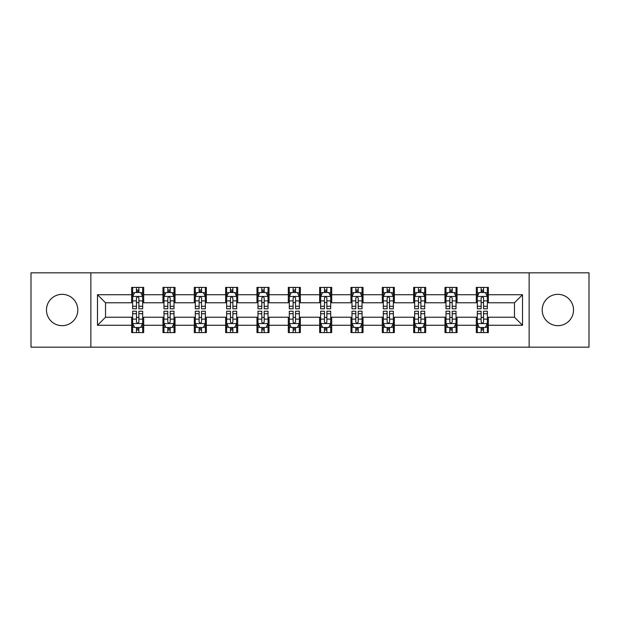 <?xml version="1.0" encoding="UTF-8"?>
<svg xmlns="http://www.w3.org/2000/svg" width="620" height="620" viewBox="0 0 620 620"><rect width="100%" height="100%" fill="white"/><g stroke="black" fill="none" stroke-linecap="round" stroke-linejoin="round"><path stroke-width="0.93" d="M557.868 294.329A15.67 15.67 0 0 0 542.198 310A15.67 15.67 0 0 0 557.868 325.671A15.67 15.67 0 0 0 573.531 310A15.67 15.67 0 0 0 557.868 294.329M62.132 294.329A15.67 15.67 0 0 0 46.469 310A15.67 15.67 0 0 0 62.132 325.671A15.67 15.67 0 0 0 77.802 310A15.67 15.67 0 0 0 62.132 294.329M529.139 347.161L589 347.161L589 272.839L529.139 272.839L529.139 347.161L90.861 347.161L90.861 272.839L31 272.839L31 347.161L90.861 347.161M529.139 272.839L90.861 272.839M488.366 294.733L488.366 287.401L476.315 287.401L476.315 294.733L457.033 294.733L457.033 287.401L444.982 287.401L444.982 294.733L425.7 294.733L425.7 287.401L413.649 287.401L413.649 294.733L394.367 294.733L394.367 287.401L382.308 287.401L382.308 294.733L363.026 294.733L363.026 287.401L350.974 287.401L350.974 294.733L331.692 294.733L331.692 287.401L319.641 287.401L319.641 294.733L300.359 294.733L300.359 287.401L288.308 287.401L288.308 294.733L269.026 294.733L269.026 287.401L256.974 287.401L256.974 294.733L237.692 294.733L237.692 287.401L225.633 287.401L225.633 294.733L206.351 294.733L206.351 287.401L194.3 287.401L194.3 294.733L175.018 294.733L175.018 287.401L162.967 287.401L162.967 294.733L143.685 294.733L143.685 287.401L131.634 287.401L131.634 294.733L97.487 294.733L97.487 325.267L105.524 317.231L131.634 317.231L131.634 332.599L143.685 332.599L143.685 317.231L162.967 317.231L162.967 332.599L175.018 332.599L175.018 317.231L194.3 317.231L194.3 332.599L206.351 332.599L206.351 317.231L225.633 317.231L225.633 332.599L237.692 332.599L237.692 317.231L256.974 317.231L256.974 332.599L269.026 332.599L269.026 317.231L288.308 317.231L288.308 332.599L300.359 332.599L300.359 317.231L319.641 317.231L319.641 332.599L331.692 332.599L331.692 317.231L350.974 317.231L350.974 332.599L363.026 332.599L363.026 317.231L382.308 317.231L382.308 332.599L394.367 332.599L394.367 317.231L413.649 317.231L413.649 332.599L425.7 332.599L425.7 317.231L444.982 317.231L444.982 332.599L457.033 332.599L457.033 317.231L476.315 317.231L476.315 332.599L488.366 332.599L488.366 317.231L514.476 317.231L514.476 302.769L488.366 302.769L488.366 294.733L522.513 294.733L522.513 325.267L488.366 325.267M476.315 325.267L457.033 325.267M444.982 325.267L425.7 325.267M413.649 325.267L394.367 325.267M382.308 325.267L363.026 325.267M350.974 325.267L331.692 325.267M319.641 325.267L300.359 325.267M288.308 325.267L269.026 325.267M256.974 325.267L237.692 325.267M225.633 325.267L206.351 325.267M194.3 325.267L175.018 325.267M162.967 325.267L143.685 325.267M131.634 325.267L97.487 325.267M476.315 294.733L476.315 302.769L457.033 302.769L457.033 294.733M444.982 294.733L444.982 302.769L425.7 302.769L425.7 294.733M413.649 294.733L413.649 302.769L394.367 302.769L394.367 294.733M382.308 294.733L382.308 302.769L363.026 302.769L363.026 294.733M350.974 294.733L350.974 302.769L331.692 302.769L331.692 294.733M319.641 294.733L319.641 302.769L300.359 302.769L300.359 294.733M288.308 294.733L288.308 302.769L269.026 302.769L269.026 294.733M256.974 294.733L256.974 302.769L237.692 302.769L237.692 294.733M225.633 294.733L225.633 302.769L206.351 302.769L206.351 294.733M194.3 294.733L194.3 302.769L175.018 302.769L175.018 294.733M162.967 294.733L162.967 302.769L143.685 302.769L143.685 294.733M131.634 294.733L131.634 302.769L105.524 302.769L97.487 294.733M105.524 302.769L105.524 317.231M522.513 325.267L514.476 317.231M514.476 302.769L522.513 294.733M131.634 292.423L132.633 292.423M136.454 292.423L138.865 292.423M142.678 292.423L143.685 292.423M131.634 302.568L132.633 302.568M136.454 302.568L138.865 302.568M142.678 302.568L143.685 302.568M131.634 317.432L132.633 317.432M136.454 317.432L138.865 317.432M142.678 317.432L143.685 317.432M131.634 327.577L132.633 327.577M136.454 327.577L138.865 327.577M142.678 327.577L143.685 327.577M162.967 317.432L163.975 317.432M167.787 317.432L170.198 317.432M174.018 317.432L175.018 317.432M162.967 327.577L163.975 327.577M167.787 327.577L170.198 327.577M174.018 327.577L175.018 327.577M162.967 292.423L163.975 292.423M167.787 292.423L170.198 292.423M174.018 292.423L175.018 292.423M162.967 302.568L163.975 302.568M167.787 302.568L170.198 302.568M174.018 302.568L175.018 302.568M194.3 317.432L195.308 317.432M199.121 317.432L201.531 317.432M205.352 317.432L206.351 317.432M194.3 327.577L195.308 327.577M199.121 327.577L201.531 327.577M205.352 327.577L206.351 327.577M194.3 292.423L195.308 292.423M199.121 292.423L201.531 292.423M205.352 292.423L206.351 292.423M194.3 302.568L195.308 302.568M199.121 302.568L201.531 302.568M205.352 302.568L206.351 302.568M225.633 317.432L226.641 317.432M230.462 317.432L232.872 317.432M236.685 317.432L237.692 317.432M225.633 327.577L226.641 327.577M230.462 327.577L232.872 327.577M236.685 327.577L237.692 327.577M225.633 292.423L226.641 292.423M230.462 292.423L232.872 292.423M236.685 292.423L237.692 292.423M225.633 302.568L226.641 302.568M230.462 302.568L232.872 302.568M236.685 302.568L237.692 302.568M256.974 317.432L257.974 317.432M261.795 317.432L264.205 317.432M268.018 317.432L269.026 317.432M256.974 327.577L257.974 327.577M261.795 327.577L264.205 327.577M268.018 327.577L269.026 327.577M256.974 292.423L257.974 292.423M261.795 292.423L264.205 292.423M268.018 292.423L269.026 292.423M256.974 302.568L257.974 302.568M261.795 302.568L264.205 302.568M268.018 302.568L269.026 302.568M288.308 317.432L289.308 317.432M293.128 317.432L295.538 317.432M299.351 317.432L300.359 317.432M288.308 327.577L289.308 327.577M293.128 327.577L295.538 327.577M299.351 327.577L300.359 327.577M288.308 292.423L289.308 292.423M293.128 292.423L295.538 292.423M299.351 292.423L300.359 292.423M288.308 302.568L289.308 302.568M293.128 302.568L295.538 302.568M299.351 302.568L300.359 302.568M319.641 317.432L320.649 317.432M324.462 317.432L326.872 317.432M330.692 317.432L331.692 317.432M319.641 327.577L320.649 327.577M324.462 327.577L326.872 327.577M330.692 327.577L331.692 327.577M319.641 292.423L320.649 292.423M324.462 292.423L326.872 292.423M330.692 292.423L331.692 292.423M319.641 302.568L320.649 302.568M324.462 302.568L326.872 302.568M330.692 302.568L331.692 302.568M350.974 317.432L351.982 317.432M355.795 317.432L358.205 317.432M362.026 317.432L363.026 317.432M350.974 327.577L351.982 327.577M355.795 327.577L358.205 327.577M362.026 327.577L363.026 327.577M350.974 292.423L351.982 292.423M355.795 292.423L358.205 292.423M362.026 292.423L363.026 292.423M350.974 302.568L351.982 302.568M355.795 302.568L358.205 302.568M362.026 302.568L363.026 302.568M382.308 317.432L383.315 317.432M387.128 317.432L389.538 317.432M393.359 317.432L394.367 317.432M382.308 327.577L383.315 327.577M387.128 327.577L389.538 327.577M393.359 327.577L394.367 327.577M382.308 292.423L383.315 292.423M387.128 292.423L389.538 292.423M393.359 292.423L394.367 292.423M382.308 302.568L383.315 302.568M387.128 302.568L389.538 302.568M393.359 302.568L394.367 302.568M413.649 317.432L414.648 317.432M418.469 317.432L420.879 317.432M424.692 317.432L425.7 317.432M413.649 327.577L414.648 327.577M418.469 327.577L420.879 327.577M424.692 327.577L425.7 327.577M413.649 292.423L414.648 292.423M418.469 292.423L420.879 292.423M424.692 292.423L425.7 292.423M413.649 302.568L414.648 302.568M418.469 302.568L420.879 302.568M424.692 302.568L425.7 302.568M444.982 317.432L445.982 317.432M449.802 317.432L452.213 317.432M456.025 317.432L457.033 317.432M444.982 327.577L445.982 327.577M449.802 327.577L452.213 327.577M456.025 327.577L457.033 327.577M444.982 292.423L445.982 292.423M449.802 292.423L452.213 292.423M456.025 292.423L457.033 292.423M444.982 302.568L445.982 302.568M449.802 302.568L452.213 302.568M456.025 302.568L457.033 302.568M476.315 317.432L477.322 317.432M481.136 317.432L483.546 317.432M487.367 317.432L488.366 317.432M476.315 327.577L477.322 327.577M481.136 327.577L483.546 327.577M487.367 327.577L488.366 327.577M476.315 292.423L477.322 292.423M481.136 292.423L483.546 292.423M487.367 292.423L488.366 292.423M476.315 302.568L477.322 302.568M481.136 302.568L483.546 302.568M487.367 302.568L488.366 302.568M138.865 290.013L136.454 290.013M142.678 306.28L138.865 306.28L138.865 308.791L142.678 308.791L142.678 296.538L140.67 292.524L134.649 292.524L132.633 296.538L132.633 308.791L136.454 308.791L136.454 306.28L132.633 306.28M132.633 296.538L132.633 287.401M142.678 296.538L142.678 287.401M136.454 292.524L136.454 287.401M138.865 287.401L138.865 292.524M138.865 306.28L138.865 298.05C138.058 296.5 137.26 296.5 136.454 298.05L136.454 306.28M136.454 329.987L138.865 329.987M132.633 313.72L136.454 313.72L136.454 311.209L132.633 311.209L132.633 323.462L134.649 327.476L140.67 327.476L142.678 323.462L142.678 311.209L138.865 311.209L138.865 313.72L142.678 313.72M142.678 323.462L142.678 332.599M132.633 323.462L132.633 332.599M138.865 327.476L138.865 332.599M136.454 332.599L136.454 327.476M136.454 313.72L136.454 321.951C137.252 323.501 138.058 323.501 138.865 321.951L138.865 313.72M170.198 290.013L167.787 290.013M174.018 306.28L170.198 306.28L170.198 308.791L174.018 308.791L174.018 296.538L172.004 292.524L165.982 292.524L163.975 296.538L163.975 308.791L167.787 308.791L167.787 306.28L163.975 306.28M163.975 296.538L163.975 287.401M174.018 296.538L174.018 287.401M167.787 292.524L167.787 287.401M170.198 287.401L170.198 292.524M170.198 306.28L170.198 298.05C169.4 296.5 168.594 296.5 167.787 298.05L167.787 306.28M201.531 290.013L199.121 290.013M205.352 306.28L201.531 306.28L201.531 308.791L205.352 308.791L205.352 296.538L203.345 292.524L197.315 292.524L195.308 296.538L195.308 308.791L199.121 308.791L199.121 306.28L195.308 306.28M195.308 296.538L195.308 287.401M205.352 296.538L205.352 287.401M199.121 292.524L199.121 287.401M201.531 287.401L201.531 292.524M201.531 306.28L201.531 298.05C200.733 296.5 199.927 296.5 199.121 298.05L199.121 306.28M167.787 329.987L170.198 329.987M163.975 313.72L167.787 313.72L167.787 311.209L163.975 311.209L163.975 323.462L165.982 327.476L172.004 327.476L174.018 323.462L174.018 311.209L170.198 311.209L170.198 313.72L174.018 313.72M174.018 323.462L174.018 332.599M163.975 323.462L163.975 332.599M170.198 327.476L170.198 332.599M167.787 332.599L167.787 327.476M167.787 313.72L167.787 321.951C168.594 323.501 169.392 323.501 170.198 321.951L170.198 313.72M199.121 329.987L201.531 329.987M195.308 313.72L199.121 313.72L199.121 311.209L195.308 311.209L195.308 323.462L197.315 327.476L203.345 327.476L205.352 323.462L205.352 311.209L201.531 311.209L201.531 313.72L205.352 313.72M205.352 323.462L205.352 332.599M195.308 323.462L195.308 332.599M201.531 327.476L201.531 332.599M199.121 332.599L199.121 327.476M199.121 313.72L199.121 321.951C199.927 323.501 200.733 323.501 201.531 321.951L201.531 313.72M232.872 290.013L230.462 290.013M236.685 306.28L232.872 306.28L232.872 308.791L236.685 308.791L236.685 296.538L234.678 292.524L228.648 292.524L226.641 296.538L226.641 308.791L230.462 308.791L230.462 306.28L226.641 306.28M226.641 296.538L226.641 287.401M236.685 296.538L236.685 287.401M230.462 292.524L230.462 287.401M232.872 287.401L232.872 292.524M232.872 306.28L232.872 298.05C232.066 296.5 231.26 296.5 230.462 298.05L230.462 306.28M264.205 290.013L261.795 290.013M268.018 306.28L264.205 306.28L264.205 308.791L268.018 308.791L268.018 296.538L266.011 292.524L259.981 292.524L257.974 296.538L257.974 308.791L261.795 308.791L261.795 306.28L257.974 306.28M257.974 296.538L257.974 287.401M268.018 296.538L268.018 287.401M261.795 292.524L261.795 287.401M264.205 287.401L264.205 292.524M264.205 306.28L264.205 298.05C263.399 296.5 262.601 296.5 261.795 298.05L261.795 306.28M295.538 290.013L293.128 290.013M299.351 306.28L295.538 306.28L295.538 308.791L299.351 308.791L299.351 296.538L297.344 292.524L291.322 292.524L289.308 296.538L289.308 308.791L293.128 308.791L293.128 306.28L289.308 306.28M289.308 296.538L289.308 287.401M299.351 296.538L299.351 287.401M293.128 292.524L293.128 287.401M295.538 287.401L295.538 292.524M295.538 306.28L295.538 298.05C294.733 296.5 293.934 296.5 293.128 298.05L293.128 306.28M230.462 329.987L232.872 329.987M226.641 313.72L230.462 313.72L230.462 311.209L226.641 311.209L226.641 323.462L228.648 327.476L234.678 327.476L236.685 323.462L236.685 311.209L232.872 311.209L232.872 313.72L236.685 313.72M236.685 323.462L236.685 332.599M226.641 323.462L226.641 332.599M232.872 327.476L232.872 332.599M230.462 332.599L230.462 327.476M230.462 313.72L230.462 321.951C231.26 323.501 232.066 323.501 232.872 321.951L232.872 313.72M261.795 329.987L264.205 329.987M257.974 313.72L261.795 313.72L261.795 311.209L257.974 311.209L257.974 323.462L259.981 327.476L266.011 327.476L268.018 323.462L268.018 311.209L264.205 311.209L264.205 313.72L268.018 313.72M268.018 323.462L268.018 332.599M257.974 323.462L257.974 332.599M264.205 327.476L264.205 332.599M261.795 332.599L261.795 327.476M261.795 313.72L261.795 321.951C262.593 323.501 263.399 323.501 264.205 321.951L264.205 313.72M293.128 329.987L295.538 329.987M289.308 313.72L293.128 313.72L293.128 311.209L289.308 311.209L289.308 323.462L291.322 327.476L297.344 327.476L299.351 323.462L299.351 311.209L295.538 311.209L295.538 313.72L299.351 313.72M299.351 323.462L299.351 332.599M289.308 323.462L289.308 332.599M295.538 327.476L295.538 332.599M293.128 332.599L293.128 327.476M293.128 313.72L293.128 321.951C293.926 323.501 294.733 323.501 295.538 321.951L295.538 313.72M324.462 329.987L326.872 329.987M320.649 313.72L324.462 313.72L324.462 311.209L320.649 311.209L320.649 323.462L322.656 327.476L328.678 327.476L330.692 323.462L330.692 311.209L326.872 311.209L326.872 313.72L330.692 313.72M330.692 323.462L330.692 332.599M320.649 323.462L320.649 332.599M326.872 327.476L326.872 332.599M324.462 332.599L324.462 327.476M324.462 313.72L324.462 321.951C325.267 323.501 326.066 323.501 326.872 321.951L326.872 313.72M355.795 329.987L358.205 329.987M351.982 313.72L355.795 313.72L355.795 311.209L351.982 311.209L351.982 323.462L353.989 327.476L360.019 327.476L362.026 323.462L362.026 311.209L358.205 311.209L358.205 313.72L362.026 313.72M362.026 323.462L362.026 332.599M351.982 323.462L351.982 332.599M358.205 327.476L358.205 332.599M355.795 332.599L355.795 327.476M355.795 313.72L355.795 321.951C356.601 323.501 357.399 323.501 358.205 321.951L358.205 313.72M387.128 329.987L389.538 329.987M383.315 313.72L387.128 313.72L387.128 311.209L383.315 311.209L383.315 323.462L385.322 327.476L391.352 327.476L393.359 323.462L393.359 311.209L389.538 311.209L389.538 313.72L393.359 313.72M393.359 323.462L393.359 332.599M383.315 323.462L383.315 332.599M389.538 327.476L389.538 332.599M387.128 332.599L387.128 327.476M387.128 313.72L387.128 321.951C387.934 323.501 388.74 323.501 389.538 321.951L389.538 313.72M418.469 329.987L420.879 329.987M414.648 313.72L418.469 313.72L418.469 311.209L414.648 311.209L414.648 323.462L416.656 327.476L422.685 327.476L424.692 323.462L424.692 311.209L420.879 311.209L420.879 313.72L424.692 313.72M424.692 323.462L424.692 332.599M414.648 323.462L414.648 332.599M420.879 327.476L420.879 332.599M418.469 332.599L418.469 327.476M418.469 313.72L418.469 321.951C419.267 323.501 420.073 323.501 420.879 321.951L420.879 313.72M326.872 290.013L324.462 290.013M330.692 306.28L326.872 306.28L326.872 308.791L330.692 308.791L330.692 296.538L328.678 292.524L322.656 292.524L320.649 296.538L320.649 308.791L324.462 308.791L324.462 306.28L320.649 306.28M320.649 296.538L320.649 287.401M330.692 296.538L330.692 287.401M324.462 292.524L324.462 287.401M326.872 287.401L326.872 292.524M326.872 306.28L326.872 298.05C326.074 296.5 325.267 296.5 324.462 298.05L324.462 306.28M358.205 290.013L355.795 290.013M362.026 306.28L358.205 306.28L358.205 308.791L362.026 308.791L362.026 296.538L360.019 292.524L353.989 292.524L351.982 296.538L351.982 308.791L355.795 308.791L355.795 306.28L351.982 306.28M351.982 296.538L351.982 287.401M362.026 296.538L362.026 287.401M355.795 292.524L355.795 287.401M358.205 287.401L358.205 292.524M358.205 306.28L358.205 298.05C357.407 296.5 356.601 296.5 355.795 298.05L355.795 306.28M389.538 290.013L387.128 290.013M393.359 306.28L389.538 306.28L389.538 308.791L393.359 308.791L393.359 296.538L391.352 292.524L385.322 292.524L383.315 296.538L383.315 308.791L387.128 308.791L387.128 306.28L383.315 306.28M383.315 296.538L383.315 287.401M393.359 296.538L393.359 287.401M387.128 292.524L387.128 287.401M389.538 287.401L389.538 292.524M389.538 306.28L389.538 298.05C388.74 296.5 387.934 296.5 387.128 298.05L387.128 306.28M420.879 290.013L418.469 290.013M424.692 306.28L420.879 306.28L420.879 308.791L424.692 308.791L424.692 296.538L422.685 292.524L416.656 292.524L414.648 296.538L414.648 308.791L418.469 308.791L418.469 306.28L414.648 306.28M414.648 296.538L414.648 287.401M424.692 296.538L424.692 287.401M418.469 292.524L418.469 287.401M420.879 287.401L420.879 292.524M420.879 306.28L420.879 298.05C420.073 296.5 419.267 296.5 418.469 298.05L418.469 306.28M452.213 290.013L449.802 290.013M456.025 306.28L452.213 306.28L452.213 308.791L456.025 308.791L456.025 296.538L454.018 292.524L447.996 292.524L445.982 296.538L445.982 308.791L449.802 308.791L449.802 306.28L445.982 306.28M445.982 296.538L445.982 287.401M456.025 296.538L456.025 287.401M449.802 292.524L449.802 287.401M452.213 287.401L452.213 292.524M452.213 306.28L452.213 298.05C451.407 296.5 450.608 296.5 449.802 298.05L449.802 306.28M449.802 329.987L452.213 329.987M445.982 313.72L449.802 313.72L449.802 311.209L445.982 311.209L445.982 323.462L447.996 327.476L454.018 327.476L456.025 323.462L456.025 311.209L452.213 311.209L452.213 313.72L456.025 313.72M456.025 323.462L456.025 332.599M445.982 323.462L445.982 332.599M452.213 327.476L452.213 332.599M449.802 332.599L449.802 327.476M449.802 313.72L449.802 321.951C450.6 323.501 451.407 323.501 452.213 321.951L452.213 313.72M483.546 290.013L481.136 290.013M487.367 306.28L483.546 306.28L483.546 308.791L487.367 308.791L487.367 296.538L485.351 292.524L479.33 292.524L477.322 296.538L477.322 308.791L481.136 308.791L481.136 306.28L477.322 306.28M477.322 296.538L477.322 287.401M487.367 296.538L487.367 287.401M481.136 292.524L481.136 287.401M483.546 287.401L483.546 292.524M483.546 306.28L483.546 298.05C482.748 296.5 481.942 296.5 481.136 298.05L481.136 306.28M481.136 329.987L483.546 329.987M477.322 313.72L481.136 313.72L481.136 311.209L477.322 311.209L477.322 323.462L479.33 327.476L485.351 327.476L487.367 323.462L487.367 311.209L483.546 311.209L483.546 313.72L487.367 313.72M487.367 323.462L487.367 332.599M477.322 323.462L477.322 332.599M483.546 327.476L483.546 332.599M481.136 332.599L481.136 327.476M481.136 313.72L481.136 321.951C481.942 323.501 482.74 323.501 483.546 321.951L483.546 313.72M142.631 296.445L132.688 296.445M132.633 292.764L134.525 292.764M140.794 292.764L142.678 292.764M136.454 300.894L132.633 300.894M142.678 300.894L138.865 300.894M138.865 291.292L136.454 291.292M132.688 323.555L142.631 323.555M142.678 327.236L140.794 327.236M134.525 327.236L132.633 327.236M138.865 319.106L142.678 319.106M132.633 319.106L136.454 319.106M136.454 328.709L138.865 328.709M173.964 296.445L164.021 296.445M163.975 292.764L165.858 292.764M172.127 292.764L174.018 292.764M167.787 300.894L163.975 300.894M174.018 300.894L170.198 300.894M170.198 291.292L167.787 291.292M205.297 296.445L195.354 296.445M195.308 292.764L197.191 292.764M203.461 292.764L205.352 292.764M199.121 300.894L195.308 300.894M205.352 300.894L201.531 300.894M201.531 291.292L199.121 291.292M164.021 323.555L173.964 323.555M174.018 327.236L172.127 327.236M165.858 327.236L163.975 327.236M170.198 319.106L174.018 319.106M163.975 319.106L167.787 319.106M167.787 328.709L170.198 328.709M195.354 323.555L205.297 323.555M205.352 327.236L203.461 327.236M197.191 327.236L195.308 327.236M201.531 319.106L205.352 319.106M195.308 319.106L199.121 319.106M199.121 328.709L201.531 328.709M236.631 296.445L226.695 296.445M226.641 292.764L228.532 292.764M234.794 292.764L236.685 292.764M230.462 300.894L226.641 300.894M236.685 300.894L232.872 300.894M232.872 291.292L230.462 291.292M267.972 296.445L258.029 296.445M257.974 292.764L259.865 292.764M266.135 292.764L268.018 292.764M261.795 300.894L257.974 300.894M268.018 300.894L264.205 300.894M264.205 291.292L261.795 291.292M299.305 296.445L289.362 296.445M289.308 292.764L291.199 292.764M297.468 292.764L299.351 292.764M293.128 300.894L289.308 300.894M299.351 300.894L295.538 300.894M295.538 291.292L293.128 291.292M226.695 323.555L236.631 323.555M236.685 327.236L234.794 327.236M228.532 327.236L226.641 327.236M232.872 319.106L236.685 319.106M226.641 319.106L230.462 319.106M230.462 328.709L232.872 328.709M258.029 323.555L267.972 323.555M268.018 327.236L266.135 327.236M259.865 327.236L257.974 327.236M264.205 319.106L268.018 319.106M257.974 319.106L261.795 319.106M261.795 328.709L264.205 328.709M289.362 323.555L299.305 323.555M299.351 327.236L297.468 327.236M291.199 327.236L289.308 327.236M295.538 319.106L299.351 319.106M289.308 319.106L293.128 319.106M293.128 328.709L295.538 328.709M320.695 323.555L330.638 323.555M330.692 327.236L328.801 327.236M322.532 327.236L320.649 327.236M326.872 319.106L330.692 319.106M320.649 319.106L324.462 319.106M324.462 328.709L326.872 328.709M352.028 323.555L361.971 323.555M362.026 327.236L360.135 327.236M353.865 327.236L351.982 327.236M358.205 319.106L362.026 319.106M351.982 319.106L355.795 319.106M355.795 328.709L358.205 328.709M383.369 323.555L393.305 323.555M393.359 327.236L391.468 327.236M385.206 327.236L383.315 327.236M389.538 319.106L393.359 319.106M383.315 319.106L387.128 319.106M387.128 328.709L389.538 328.709M414.703 323.555L424.646 323.555M424.692 327.236L422.809 327.236M416.539 327.236L414.648 327.236M420.879 319.106L424.692 319.106M414.648 319.106L418.469 319.106M418.469 328.709L420.879 328.709M330.638 296.445L320.695 296.445M320.649 292.764L322.532 292.764M328.801 292.764L330.692 292.764M324.462 300.894L320.649 300.894M330.692 300.894L326.872 300.894M326.872 291.292L324.462 291.292M361.971 296.445L352.028 296.445M351.982 292.764L353.865 292.764M360.135 292.764L362.026 292.764M355.795 300.894L351.982 300.894M362.026 300.894L358.205 300.894M358.205 291.292L355.795 291.292M393.305 296.445L383.369 296.445M383.315 292.764L385.206 292.764M391.468 292.764L393.359 292.764M387.128 300.894L383.315 300.894M393.359 300.894L389.538 300.894M389.538 291.292L387.128 291.292M424.646 296.445L414.703 296.445M414.648 292.764L416.539 292.764M422.809 292.764L424.692 292.764M418.469 300.894L414.648 300.894M424.692 300.894L420.879 300.894M420.879 291.292L418.469 291.292M455.979 296.445L446.036 296.445M445.982 292.764L447.873 292.764M454.142 292.764L456.025 292.764M449.802 300.894L445.982 300.894M456.025 300.894L452.213 300.894M452.213 291.292L449.802 291.292M446.036 323.555L455.979 323.555M456.025 327.236L454.142 327.236M447.873 327.236L445.982 327.236M452.213 319.106L456.025 319.106M445.982 319.106L449.802 319.106M449.802 328.709L452.213 328.709M487.312 296.445L477.369 296.445M477.322 292.764L479.206 292.764M485.475 292.764L487.367 292.764M481.136 300.894L477.322 300.894M487.367 300.894L483.546 300.894M483.546 291.292L481.136 291.292M477.369 323.555L487.312 323.555M487.367 327.236L485.475 327.236M479.206 327.236L477.322 327.236M483.546 319.106L487.367 319.106M477.322 319.106L481.136 319.106M481.136 328.709L483.546 328.709"/></g></svg>
